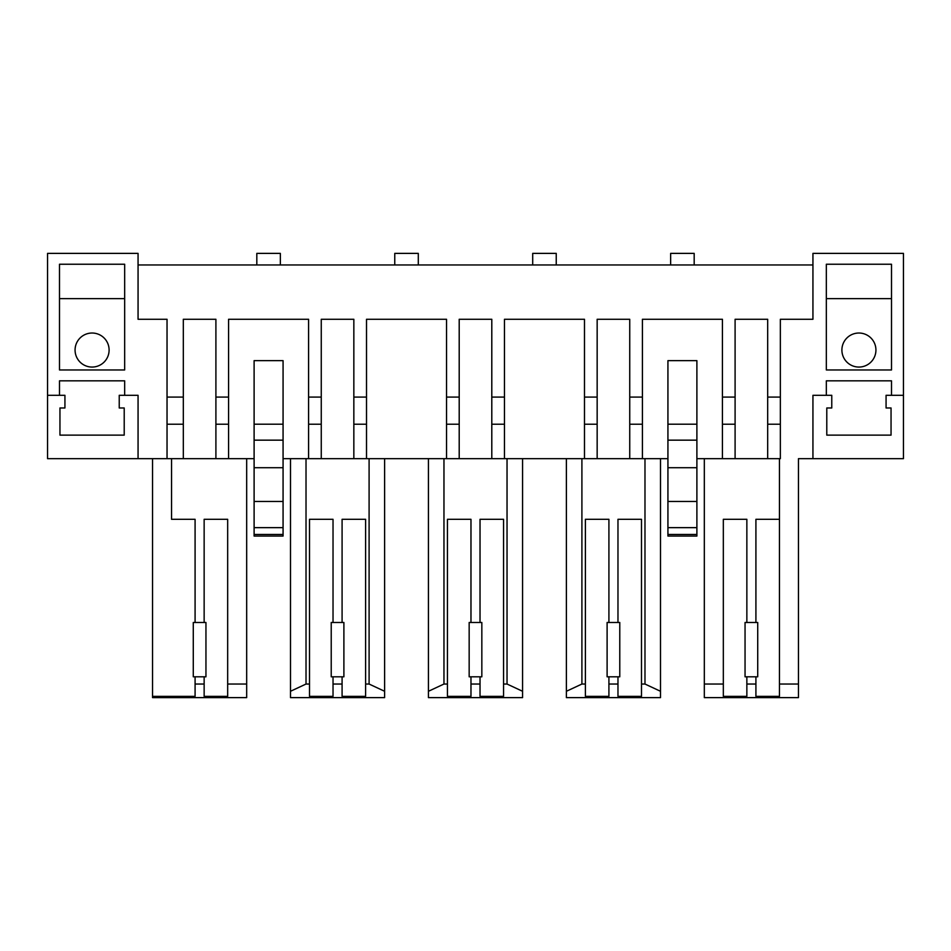 <?xml version="1.0" encoding="UTF-8"?>
<svg xmlns="http://www.w3.org/2000/svg" width="951" height="951" viewBox="0 0 951 951"><rect width="100%" height="100%" fill="white"/><g stroke="black" fill="none" stroke-linecap="round" stroke-linejoin="round"><path stroke-width="1.43" d="M215.901 397.078L215.901 458.667L167.031 458.667L167.031 319.274L138.061 319.274L138.061 253.382L47.55 253.382L47.55 458.667L183.317 458.667L183.317 319.274L215.901 319.274L215.901 397.078L228.573 397.078L228.573 319.274L308.588 319.274L308.588 397.078L321.26 397.078L321.26 458.667L353.843 458.667L353.843 319.274L321.26 319.274L321.26 397.078M119.232 395.307L119.232 407.979L124.212 407.979L124.212 435.13L59.949 435.13L59.949 407.979L64.93 407.979L64.93 395.307L59.497 395.307L59.497 380.828L124.664 380.828L124.664 395.307L119.232 395.307L138.061 395.307L138.061 458.667M47.55 395.307L59.497 395.307M59.497 264.235L59.497 369.963L124.664 369.963L124.664 264.235L59.497 264.235M215.901 458.667L254.107 458.667M215.901 424.229L228.573 424.229L228.573 458.667M228.573 424.229L228.573 397.078M283.065 458.667L321.26 458.667L308.588 458.667L308.588 397.078M254.107 534.462L254.107 360.643L283.065 360.643L283.065 536.055L254.107 536.055L254.107 534.462L283.065 534.462M353.843 458.667L459.202 458.667L459.202 319.274L491.798 319.274L491.798 397.078L504.47 397.078L504.47 319.274L584.485 319.274L584.485 397.078L597.157 397.078L597.157 458.667L629.74 458.667L629.74 319.274L597.157 319.274L597.157 397.078M353.843 424.229L366.515 424.229L366.515 458.667M491.798 397.078L491.798 458.667L446.53 458.667L446.53 319.274L366.515 319.274L366.515 424.229M491.798 458.667L597.157 458.667L584.485 458.667L584.485 397.078M491.798 424.229L504.47 424.229L504.47 458.667M504.47 424.229L504.47 397.078M629.74 458.667L667.935 458.667M629.74 424.229L642.412 424.229L642.412 458.667M696.893 458.667L722.427 458.667L722.427 319.274L642.412 319.274L642.412 424.229M667.935 534.462L667.935 360.643L696.893 360.643L696.893 536.055L667.935 536.055L667.935 534.462L696.893 534.462M767.683 397.078L767.683 458.667L722.427 458.667L735.099 458.667L735.099 319.274L767.683 319.274L767.683 397.078L780.355 397.078L780.355 319.274L812.939 319.274L812.939 253.382L903.45 253.382L903.45 458.667L798.46 458.667L798.46 697.618L704.322 697.618L704.322 458.667M767.683 458.667L780.355 458.667L780.355 397.078M704.322 684.042L723.331 684.042L723.331 696.358L746.856 696.358L746.856 684.042L755.914 684.042L755.914 696.358L779.451 696.358L779.451 458.667M779.451 684.042L798.46 684.042M812.939 458.667L812.939 395.307L826.336 395.307L826.336 380.828L891.503 380.828L891.503 395.307L903.45 395.307M891.503 369.963L826.336 369.963L826.336 264.235L891.503 264.235L891.503 369.963M746.856 622.489L746.856 519.305L723.331 519.305L723.331 684.042M755.914 622.489L755.914 519.305L779.451 519.305M886.07 395.307L891.503 395.307L886.07 395.307L886.07 407.979L891.051 407.979L891.051 435.13L826.788 435.13L826.788 407.979L831.768 407.979L831.768 395.307L826.336 395.307L831.768 395.307M171.549 458.667L171.549 519.305L195.086 519.305L195.086 622.489M195.086 676.803L195.086 696.358L152.54 696.358L152.54 458.667M152.54 696.358L152.54 697.618L246.678 697.618L246.678 458.667M204.144 622.489L204.144 519.305L227.669 519.305L227.669 684.042L246.678 684.042M342.087 622.489L342.087 519.305L365.612 519.305L365.612 684.042L369.095 684.042L384.62 691.282L384.62 697.618L290.495 697.618L290.495 458.667M384.62 691.282L384.62 458.667M369.095 684.042L369.095 458.667M333.028 622.489L333.028 519.305L309.503 519.305L309.503 684.042L306.02 684.042L306.02 458.667M306.02 684.042L290.495 691.282M617.972 622.489L617.972 519.305L641.497 519.305L641.497 684.042L644.98 684.042L644.98 458.667M608.913 622.489L608.913 519.305L585.388 519.305L585.388 684.042L581.905 684.042L581.905 458.667M581.905 684.042L566.38 691.282L566.38 458.667M644.98 684.042L660.505 691.282L660.505 697.618L566.38 697.618L566.38 691.282M660.505 691.282L660.505 458.667M443.962 458.667L443.962 684.042L428.437 691.282L428.437 697.618L522.563 697.618L522.563 458.667M480.029 622.489L480.029 519.305L503.555 519.305L503.555 684.042L507.038 684.042L507.038 458.667M507.038 684.042L522.563 691.282M443.962 684.042L447.445 684.042L447.445 519.305L470.971 519.305L470.971 622.489M428.437 691.282L428.437 458.667M138.061 264.96L812.939 264.96M256.818 253.382L256.818 264.96L256.818 253.382L280.355 253.382L280.355 264.96L280.355 253.382M92.081 367.062A17.011 17.011 0 0 1 75.07 350.051A17.011 17.011 0 0 1 92.081 333.028A17.011 17.011 0 0 1 109.103 350.051A17.011 17.011 0 0 1 92.081 367.062M59.497 298.638L124.664 298.638L124.664 369.963M254.107 467.714L283.065 467.714M667.935 467.714L696.893 467.714M891.503 298.638L826.336 298.638L826.336 369.963M755.914 684.042L755.914 676.803M745.049 622.489L757.721 622.489L757.721 676.803L745.049 676.803L745.049 622.489M746.856 676.803L746.856 684.042M858.919 333.028A17.011 17.011 0 0 0 841.897 350.051A17.011 17.011 0 0 0 858.919 367.062A17.011 17.011 0 0 0 875.93 350.051A17.011 17.011 0 0 0 858.919 333.028M195.086 684.042L204.144 684.042L204.144 696.358L227.669 696.358L227.669 684.042M204.144 684.042L204.144 676.803M193.279 622.489L205.951 622.489L205.951 676.803L193.279 676.803L193.279 622.489M309.503 684.042L309.503 696.358L333.028 696.358L333.028 684.042L342.087 684.042L342.087 696.358L365.612 696.358L365.612 684.042M333.028 676.803L333.028 684.042M342.087 684.042L342.087 676.803M331.221 622.489L343.893 622.489L343.893 676.803L331.221 676.803L331.221 622.489M585.388 684.042L585.388 696.358L608.913 696.358L608.913 684.042L617.972 684.042L617.972 676.803M608.913 676.803L608.913 684.042M617.972 684.042L617.972 696.358L641.497 696.358L641.497 684.042M607.107 622.489L619.779 622.489L619.779 676.803L607.107 676.803L607.107 622.489M447.445 684.042L447.445 696.358L470.971 696.358L470.971 684.042L480.029 684.042L480.029 696.358L503.555 696.358L503.555 684.042M470.971 676.803L470.971 684.042M480.029 684.042L480.029 676.803M469.164 622.489L481.836 622.489L481.836 676.803L469.164 676.803L469.164 622.489M418.297 264.96L418.297 253.382L418.297 264.96M394.76 253.382L394.76 264.96L394.76 253.382L418.297 253.382M556.24 264.96L556.24 253.382L556.24 264.96M532.703 253.382L532.703 264.96L532.703 253.382L556.24 253.382M694.182 264.96L694.182 253.382L694.182 264.96M670.645 253.382L670.645 264.96L670.645 253.382L694.182 253.382M167.031 424.229L183.317 424.229M308.588 424.229L321.26 424.229M446.53 424.229L459.202 424.229M584.485 424.229L597.157 424.229M722.427 424.229L735.099 424.229M767.683 424.229L780.355 424.229M353.843 397.078L366.515 397.078M446.53 397.078L459.202 397.078M629.74 397.078L642.412 397.078M722.427 397.078L735.099 397.078M167.031 397.078L183.317 397.078M254.107 424.194L283.065 424.194M254.107 527.65L283.065 527.65M254.107 501.474L283.065 501.474M254.107 440.158L283.065 440.158M667.935 424.194L696.893 424.194M667.935 527.65L696.893 527.65M667.935 501.474L696.893 501.474M667.935 440.158L696.893 440.158"/></g></svg>
